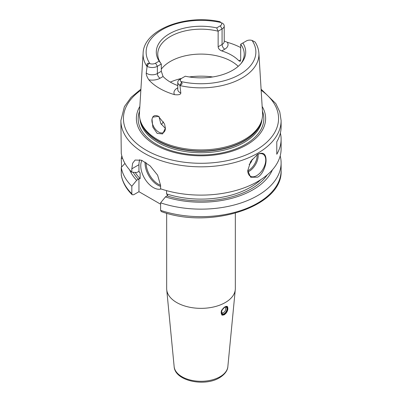 <?xml version="1.0" encoding="UTF-8"?>
<svg xmlns="http://www.w3.org/2000/svg" width="402" height="402" viewBox="0 0 402 402"><rect width="100%" height="100%" fill="white"/><g stroke="black" fill="none" stroke-linecap="round" stroke-linejoin="round"><path stroke-width="0.6" d="M174.151 366.639A26.889 15.522 0 0 0 191.407 380.277A26.889 15.522 0 0 0 220.015 376.749A26.889 15.522 0 0 0 227.849 366.639C227.753 369.177 226.11 373.739 219.492 377.754C204.563 387.015 174.93 381.026 174.151 366.639L166.719 289.636A34.336 19.824 180 0 0 188.749 307.048A34.336 19.824 180 0 0 225.276 302.55A34.336 19.824 0 0 0 235.281 289.636A34.336 19.824 0 0 0 235.336 288.53L235.336 213.216M224.979 306.776L227.301 306.394L227.663 310.269L224.411 314.756L221.814 314.972L221.256 310.997L224.979 306.776M166.719 289.636A34.336 19.824 180 0 1 166.664 288.53L166.664 213.216M132.168 194.749L131.821 193.744L131.821 186.221A80.114 46.25 180 0 1 121.268 167.393L121.288 175.187C122.545 182.272 126.173 188.789 132.168 194.749L133.685 194.744L138.956 191.699L160.599 204.191M131.821 186.221L136.675 180.297L138.956 178.744L140.127 178.619L140.127 172.91L138.956 171.433L138.956 164.704A20.346 11.748 -120 0 1 139.775 159.654M138.956 191.699L138.956 178.744M138.956 171.433L136.675 172.508L131.821 172.192A80.114 46.25 180 0 1 121.268 153.368L120.886 120.58A80.114 46.25 0 0 0 170.342 163.307A80.114 46.25 0 0 0 257.647 153.283A80.114 46.25 0 0 0 281.114 120.58L281.114 126.806A80.114 46.25 180 0 1 276.787 141.795L276.787 154.257A80.114 46.25 180 0 0 281.114 139.268L281.114 148.866A80.114 46.25 0 0 1 257.647 181.568A80.114 46.25 180 0 1 160.599 188.804L160.599 185.438L157.609 175.171L150.117 165.87L141.635 160.257L135.102 160.051L132.645 163.247L131.821 168.825L131.821 172.192M160.599 210.352L161.277 211.568C210.824 229.748 283.239 206.402 281.114 170.413A80.114 46.25 0 0 1 240.883 210.527A80.114 46.25 0 0 1 160.599 210.352L160.599 202.829A80.114 46.25 180 0 0 240.883 203.005A80.114 46.25 180 0 0 281.114 162.89L281.114 170.413M121.555 167.081L121.268 158.388A80.114 46.25 180 0 1 121.816 155.881M121.268 167.393L124.952 163.408M122.64 158.478L121.268 158.388M280.184 155.881A80.114 46.25 180 0 1 281.114 162.89M136.675 180.297A73.491 42.431 180 0 1 129.61 169.855M272.39 169.855A73.491 42.431 0 0 1 165.448 196.91L160.599 202.829M165.448 196.91L167.729 195.352L166.559 193.88A69.938 40.381 0 0 0 260.898 179.578M257.647 154.323C263.109 151.81 265.908 153.715 266.054 160.041C266.26 165.262 262.737 174.574 257.647 177.161L250.687 177.247L247.758 170.594L250.682 161.393L257.647 154.323M280.38 133.037A80.114 46.25 180 0 1 281.114 139.268M247.758 170.503A12.718 7.342 -60 0 0 250.391 176.237A12.718 7.342 -60 0 0 256.747 175.604A12.718 7.342 120 0 0 265.054 164.398A12.718 7.342 120 0 0 263.104 154.212A12.718 7.342 120 0 0 257.185 154.599M166.559 190.623L166.559 193.88M141.896 160.363A17.804 10.276 -120 0 0 153.343 187.548A17.804 10.276 -120 0 0 161.046 188.955M139.851 106.44A64.621 37.311 180 0 0 166.82 150.162A64.621 37.311 180 0 0 246.692 144.881A64.621 37.311 0 0 0 262.149 106.44M261.481 121.087L261.034 122.429A61.139 35.301 0 0 1 244.235 140.7A61.139 35.301 180 0 1 183.086 149.489A61.139 35.301 180 0 1 140.966 122.429L140.519 121.087A61.596 35.562 180 0 0 182.95 148.348A61.596 35.562 180 0 0 244.557 139.494A61.596 35.562 0 0 0 261.481 121.087A61.596 35.562 0 0 0 262.561 113.088L258.883 53.235C258.627 49.32 257.365 45.582 255.109 42.019M140.519 121.087A61.596 35.562 180 0 1 139.439 113.088L143.117 53.235A57.923 33.441 0 0 0 147.072 66.621L147.112 66.265C146.65 64.044 147.202 63.074 148.765 63.35L149.946 63.667A4.779 2.759 0 0 0 155.574 63.179L157.373 66.295A7.326 4.231 180 0 1 147.142 66.365M254.888 41.903L252.054 40.436A4.779 2.759 0 0 0 246.426 40.924L242.853 42.984A44.702 25.808 180 0 1 241.808 62.586A44.702 25.808 180 0 1 185.292 76.214L181.724 78.279A4.779 2.759 0 0 0 180.88 81.526L181.598 82.304C182.548 83.671 181.985 84.631 179.905 85.199L180.82 93.003C180.699 94.565 178.588 95.108 174.493 94.646A58.541 33.798 180 0 1 148.805 79.817C146.941 76.837 146.092 74.581 146.253 73.048L147.072 66.621M152.001 119.133L152.7 117.163L158.423 116.344L164.599 124.037L165.393 128.198L162.624 133.916L157.217 133.419L152.855 127.193L152.001 119.133A9.537 5.507 60 0 0 151.906 120.369A9.537 5.507 -120 0 0 156.066 129.967A9.537 5.507 -120 0 0 163.418 132.524A9.537 5.507 -120 0 0 165.393 128.158L165.393 128.198M152.7 117.163A9.537 5.507 60 0 1 153.881 116.002A9.537 5.507 60 0 1 158.539 116.414M158.926 116.314L160.75 123.489L165.388 128.434M161.308 69.159A43.235 24.959 180 0 1 170.428 61.405A43.235 24.959 0 0 1 238.215 66.35M241.105 63.456A43.235 24.959 0 0 0 244.235 54.129A43.235 24.959 0 0 0 240.692 44.23L240.692 59.808L240.205 61.38L238.924 60.828A43.235 24.959 180 0 0 221.763 50.923C219.572 50.059 218.361 48.677 218.14 46.788L218.14 31.21A43.235 24.959 0 0 0 170.428 36.476A43.235 24.959 0 0 0 157.765 54.129A43.235 24.959 0 0 0 161.308 64.024L161.308 71.295L163.076 76.501A43.235 24.959 180 0 0 177.779 85.566M222.095 22.969L222.2 23.035A7.326 4.231 180 0 1 224.221 25.949A7.326 4.231 180 0 1 222.075 28.939L218.14 31.21L216.708 27.889L220.276 25.823A4.779 2.759 0 0 0 221.12 22.577L219.879 21.683C185.412 13.99 143.67 29.673 143.117 53.235M224.221 41.024L227.261 42.28A59.049 34.09 180 0 1 240.692 47.577M181.724 78.279L179.925 79.315A7.326 4.231 180 0 0 177.779 82.304A7.326 4.231 180 0 0 179.8 85.224M216.708 27.889A44.702 25.808 180 0 0 169.388 33.803A44.702 25.808 180 0 0 159.147 61.119L155.574 63.179M242.853 42.984L240.692 44.23M159.147 61.119L161.308 64.024L157.373 66.295L157.373 73.566L161.308 71.295M161.328 124.504A43.235 24.959 180 0 1 162.815 122.721A43.235 24.959 180 0 1 163.614 121.891M249.124 164.398A5.085 2.935 120 0 0 252.2 159.232M224.381 314.575A5.085 2.935 -60 0 1 224.246 314.655A5.085 2.935 -60 0 1 221.758 314.942M221.904 309.786A4.703 2.719 120 0 0 221.185 312.58A4.703 2.719 120 0 0 224.517 314.5A4.703 2.719 120 0 0 227.844 308.741A4.703 2.719 120 0 0 225.859 306.369M227.844 308.741L227.844 308.429A5.085 2.935 -60 0 0 227.055 306.289M224.246 314.655L224.517 314.5M131.821 168.825L138.956 164.704M121.268 174.915A80.114 46.25 0 0 0 131.821 193.744M138.358 179.327A71.209 41.115 180 0 1 133.168 172.282M267.214 174.9A71.209 41.115 180 0 1 167.131 195.94M140.127 172.91A69.938 40.381 180 0 1 138.73 171.408M135.198 172.413A69.938 40.381 0 0 0 140.127 178.619M160.599 186.347A17.804 10.276 60 0 1 157.659 185.056A17.804 10.276 60 0 1 145.117 162.046M160.594 185.227A17.04 9.839 60 0 1 158.202 184.121A17.04 9.839 60 0 1 146.157 162.73M140.846 90.229A77.566 44.783 0 0 0 149.021 151.745A77.566 44.783 0 0 0 255.848 150.167A77.566 44.783 0 0 0 261.154 90.229M139.559 111.123A62.828 36.275 180 0 0 170.986 150.574A62.828 36.275 180 0 0 245.426 144.358A62.828 36.275 0 0 0 262.441 111.123M262.014 119.238A61.089 35.27 0 0 1 244.195 142.414A61.089 35.27 180 0 1 179.041 150.388A61.089 35.27 180 0 1 139.986 119.238M140.584 121.283A61.089 35.27 180 0 0 181.875 149.559A61.089 35.27 180 0 0 244.195 141.001A61.089 35.27 0 0 0 261.416 121.283M179.865 85.556A57.923 33.441 0 0 0 241.954 78.063A57.923 33.441 0 0 0 258.883 53.235M212.723 76.958A50.863 29.366 0 0 0 189.277 76.958M181.488 78.415A50.863 29.366 0 0 0 170.332 82.103M218.14 46.788L222.075 44.516A7.326 4.231 0 0 0 224.221 41.522L224.221 25.949M220.276 25.823L222.075 28.939L222.075 44.516A3.814 2.201 60 0 0 224.773 49.185A11.14 6.432 0 0 0 227.261 42.28M221.763 50.923L224.773 49.185M240.692 59.808L238.924 60.828M180.88 81.526A54.873 31.683 0 0 0 239.803 74.455A54.873 31.683 0 0 0 252.054 40.436M221.12 22.577A54.873 31.683 0 0 0 162.197 29.653A54.873 31.683 0 0 0 149.946 63.667M181.598 82.304L179.905 85.199M177.779 87.822L177.227 88.144A11.14 6.432 0 0 0 174.493 94.646M148.805 79.817A11.14 6.432 0 0 0 160.071 78.234L163.076 76.501M177.227 88.144A3.814 2.201 -120 0 0 177.779 88.395M177.779 82.304L177.779 89.576A7.326 4.231 0 0 0 180.82 93.003M146.253 73.048A7.326 4.231 0 0 0 157.373 73.566A3.814 2.201 60 0 0 160.071 78.234M148.765 63.35L147.112 66.265M247.858 171.9A12.718 7.342 120 0 0 249.195 171.247A12.718 7.342 120 0 0 258.089 154.182M247.763 170.77A11.954 6.899 120 0 0 248.657 170.312A11.954 6.899 120 0 0 257.064 154.68M227.482 308.947A4.196 2.422 120 0 0 224.517 307.234A4.196 2.422 120 0 0 221.547 312.374A4.196 2.422 120 0 0 224.517 314.088A4.196 2.422 120 0 0 227.482 308.947M226.944 308.947A3.814 2.201 120 0 0 226.15 307.198C226.246 306.058 221.814 308.254 221.658 312.218L222.336 313.806A3.814 2.201 120 0 0 225.276 312.786A3.814 2.201 120 0 0 226.944 308.947M227.849 366.639L235.281 289.636M140.911 89.174L131.097 97.344L124.379 106.666L120.886 120.58M281.114 120.58L279.777 111.917L275.857 103.621L261.089 89.174M221.738 312.917A3.814 3.814 0 0 0 225.085 307.128"/></g></svg>

